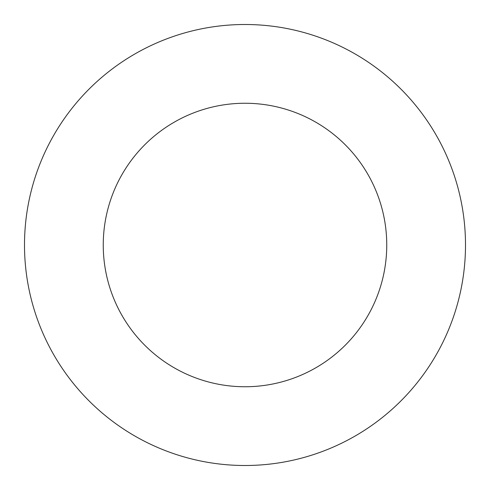 <?xml version="1.0" encoding="UTF-8"?>
<svg xmlns="http://www.w3.org/2000/svg" width="490" height="490" viewBox="0 0 490 490"><rect width="100%" height="100%" fill="white"/><g stroke="black" fill="none" stroke-linecap="round" stroke-linejoin="round"><path stroke-width="0.73" d="M386.751 245A141.751 141.751 0 0 0 245 103.249A141.751 141.751 0 0 0 103.249 245A141.751 141.751 0 0 0 245 386.751A141.751 141.751 0 0 0 386.751 245M465.5 245A220.5 220.5 0 0 0 245 24.5A220.5 220.5 0 0 0 24.5 245A220.5 220.5 0 0 0 245 465.5A220.5 220.5 0 0 0 465.5 245"/></g></svg>
